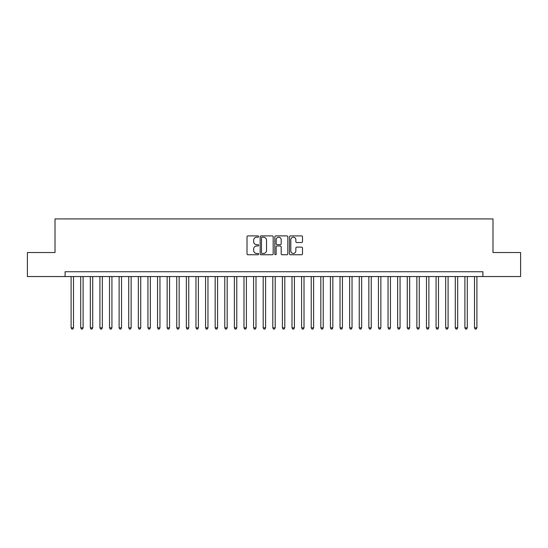 <?xml version="1.0" encoding="UTF-8"?>
<svg xmlns="http://www.w3.org/2000/svg" width="548" height="548" viewBox="0 0 548 548"><rect width="100%" height="100%" fill="white"/><g stroke="black" fill="none" stroke-linecap="round" stroke-linejoin="round"><path stroke-width="0.82" d="M258.635 236.565A0.658 0.658 0 0 0 257.971 235.9L247.956 235.9A0.945 0.945 0 0 0 247.011 236.846L247.011 253.813A0.945 0.945 0 0 0 247.956 254.758L257.971 254.758A0.658 0.658 0 0 0 258.635 254.101A0.658 0.658 0 0 0 257.971 253.436L256.676 253.436A3.014 3.014 0 0 1 253.662 250.422L253.662 249.004A3.014 3.014 0 0 1 256.676 245.99L257.971 245.99A0.658 0.658 0 0 0 258.635 245.333A0.658 0.658 0 0 0 257.971 244.668L256.676 244.668A3.014 3.014 0 0 1 253.662 241.654L253.662 240.236A3.014 3.014 0 0 1 256.676 237.222L257.971 237.222A0.658 0.658 0 0 0 258.635 236.565M301.551 242.552A0.945 0.945 0 0 0 302.496 241.606L302.496 236.846A0.945 0.945 0 0 0 301.551 235.9L290.426 235.9A0.945 0.945 0 0 0 289.488 236.846L289.488 253.813A0.945 0.945 0 0 0 290.426 254.758L301.551 254.758A0.945 0.945 0 0 0 302.496 253.813L302.496 248.066A0.945 0.945 0 0 0 301.551 247.121L296.79 247.121A0.945 0.945 0 0 0 295.851 248.066L295.851 250.916A2.521 2.521 0 0 1 293.324 253.436A2.521 2.521 0 0 1 290.803 250.916L290.803 239.743A2.521 2.521 0 0 1 293.324 237.222A2.521 2.521 0 0 1 295.851 239.743L295.851 241.606A0.945 0.945 0 0 0 296.79 242.552L301.551 242.552M65.096 276.548L27.4 276.548L27.4 252.532L55.012 252.532L55.012 218.919L492.988 218.919L492.988 252.532L520.6 252.532L520.6 276.548L482.904 276.548L482.904 271.74L65.096 271.74L65.096 276.548L482.904 276.548M273.178 236.846A0.945 0.945 0 0 0 272.233 235.9L261.108 235.9A0.945 0.945 0 0 0 260.163 236.846L260.163 253.813A0.945 0.945 0 0 0 261.108 254.758L272.233 254.758A0.945 0.945 0 0 0 273.178 253.813L273.178 236.846M275.767 235.9L286.892 235.9A0.945 0.945 0 0 1 287.837 236.846L287.837 253.813A0.945 0.945 0 0 1 286.892 254.758L282.131 254.758A0.945 0.945 0 0 1 281.186 253.813L281.186 246.936A0.945 0.945 0 0 0 280.247 245.99L277.089 245.99A0.945 0.945 0 0 0 276.144 246.936L276.144 254.101A0.658 0.658 0 0 1 275.486 254.758A0.658 0.658 0 0 1 274.822 254.101L274.822 236.846A0.945 0.945 0 0 1 275.767 235.9M262.143 237.222A0.658 0.658 0 0 0 261.485 237.88L261.485 252.779A0.658 0.658 0 0 0 262.143 253.436L263.513 253.436A3.014 3.014 0 0 0 266.527 250.422L266.527 240.236A3.014 3.014 0 0 0 263.513 237.222L262.143 237.222M281.186 239.791A2.521 2.521 0 0 0 278.665 237.27A2.521 2.521 0 0 0 276.144 239.791L276.144 243.73A0.945 0.945 0 0 0 277.089 244.668L280.247 244.668A0.945 0.945 0 0 0 281.186 243.73L281.186 239.791M71.103 276.548L71.103 327.834L73.501 327.834L73.501 276.548M73.501 327.834L72.781 329.081L71.822 329.081L71.103 327.834M80.707 276.548L80.707 327.834L83.104 327.834L83.104 276.548M83.104 327.834L82.385 329.081L81.426 329.081L80.707 327.834M90.31 276.548L90.31 327.834L92.715 327.834L92.715 276.548M92.715 327.834L91.989 329.081L91.03 329.081L90.31 327.834M99.914 276.548L99.914 327.834L102.318 327.834L102.318 276.548M102.318 327.834L101.599 329.081L100.633 329.081L99.914 327.834M109.518 276.548L109.518 327.834L111.922 327.834L111.922 276.548M111.922 327.834L111.203 329.081L110.237 329.081L109.518 327.834M119.122 276.548L119.122 327.834L121.526 327.834L121.526 276.548M121.526 327.834L120.807 329.081L119.848 329.081L119.122 327.834M128.732 276.548L128.732 327.834L131.13 327.834L131.13 276.548M131.13 327.834L130.41 329.081L129.451 329.081L128.732 327.834M138.336 276.548L138.336 327.834L140.733 327.834L140.733 276.548M140.733 327.834L140.014 329.081L139.055 329.081L138.336 327.834M147.939 276.548L147.939 327.834L150.337 327.834L150.337 276.548M150.337 327.834L149.618 329.081L148.659 329.081L147.939 327.834M157.543 276.548L157.543 327.834L159.948 327.834L159.948 276.548M159.948 327.834L159.221 329.081L158.262 329.081L157.543 327.834M167.147 276.548L167.147 327.834L169.551 327.834L169.551 276.548M169.551 327.834L168.832 329.081L167.866 329.081L167.147 327.834M176.751 276.548L176.751 327.834L179.155 327.834L179.155 276.548M179.155 327.834L178.436 329.081L177.47 329.081L176.751 327.834M186.354 276.548L186.354 327.834L188.759 327.834L188.759 276.548M188.759 327.834L188.039 329.081L187.08 329.081L186.354 327.834M195.965 276.548L195.965 327.834L198.362 327.834L198.362 276.548M198.362 327.834L197.643 329.081L196.684 329.081L195.965 327.834M205.569 276.548L205.569 327.834L207.966 327.834L207.966 276.548M207.966 327.834L207.247 329.081L206.288 329.081L205.569 327.834M215.172 276.548L215.172 327.834L217.57 327.834L217.57 276.548M217.57 327.834L216.85 329.081L215.891 329.081L215.172 327.834M224.776 276.548L224.776 327.834L227.18 327.834L227.18 276.548M227.18 327.834L226.454 329.081L225.495 329.081L224.776 327.834M234.38 276.548L234.38 327.834L236.784 327.834L236.784 276.548M236.784 327.834L236.065 329.081L235.099 329.081L234.38 327.834M243.983 276.548L243.983 327.834L246.388 327.834L246.388 276.548M246.388 327.834L245.668 329.081L244.703 329.081L243.983 327.834M253.587 276.548L253.587 327.834L255.991 327.834L255.991 276.548M255.991 327.834L255.272 329.081L254.313 329.081L253.587 327.834M263.198 276.548L263.198 327.834L265.595 327.834L265.595 276.548M265.595 327.834L264.876 329.081L263.917 329.081L263.198 327.834M272.801 276.548L272.801 327.834L275.199 327.834L275.199 276.548M275.199 327.834L274.48 329.081L273.521 329.081L272.801 327.834M282.405 276.548L282.405 327.834L284.802 327.834L284.802 276.548M284.802 327.834L284.083 329.081L283.124 329.081L282.405 327.834M292.009 276.548L292.009 327.834L294.413 327.834L294.413 276.548M294.413 327.834L293.687 329.081L292.728 329.081L292.009 327.834M301.612 276.548L301.612 327.834L304.017 327.834L304.017 276.548M304.017 327.834L303.297 329.081L302.332 329.081L301.612 327.834M311.216 276.548L311.216 327.834L313.62 327.834L313.62 276.548M313.62 327.834L312.901 329.081L311.935 329.081L311.216 327.834M320.82 276.548L320.82 327.834L323.224 327.834L323.224 276.548M323.224 327.834L322.505 329.081L321.546 329.081L320.82 327.834M330.43 276.548L330.43 327.834L332.828 327.834L332.828 276.548M332.828 327.834L332.109 329.081L331.15 329.081L330.43 327.834M340.034 276.548L340.034 327.834L342.432 327.834L342.432 276.548M342.432 327.834L341.712 329.081L340.753 329.081L340.034 327.834M349.638 276.548L349.638 327.834L352.035 327.834L352.035 276.548M352.035 327.834L351.316 329.081L350.357 329.081L349.638 327.834M359.241 276.548L359.241 327.834L361.646 327.834L361.646 276.548M361.646 327.834L360.92 329.081L359.961 329.081L359.241 327.834M368.845 276.548L368.845 327.834L371.249 327.834L371.249 276.548M371.249 327.834L370.53 329.081L369.564 329.081L368.845 327.834M378.449 276.548L378.449 327.834L380.853 327.834L380.853 276.548M380.853 327.834L380.134 329.081L379.168 329.081L378.449 327.834M388.053 276.548L388.053 327.834L390.457 327.834L390.457 276.548M390.457 327.834L389.738 329.081L388.779 329.081L388.053 327.834M397.663 276.548L397.663 327.834L400.061 327.834L400.061 276.548M400.061 327.834L399.341 329.081L398.382 329.081L397.663 327.834M407.267 276.548L407.267 327.834L409.664 327.834L409.664 276.548M409.664 327.834L408.945 329.081L407.986 329.081L407.267 327.834M416.87 276.548L416.87 327.834L419.268 327.834L419.268 276.548M419.268 327.834L418.549 329.081L417.59 329.081L416.87 327.834M426.474 276.548L426.474 327.834L428.879 327.834L428.879 276.548M428.879 327.834L428.152 329.081L427.193 329.081L426.474 327.834M436.078 276.548L436.078 327.834L438.482 327.834L438.482 276.548M438.482 327.834L437.763 329.081L436.797 329.081L436.078 327.834M445.682 276.548L445.682 327.834L448.086 327.834L448.086 276.548M448.086 327.834L447.367 329.081L446.401 329.081L445.682 327.834M455.285 276.548L455.285 327.834L457.69 327.834L457.69 276.548M457.69 327.834L456.97 329.081L456.011 329.081L455.285 327.834M464.896 276.548L464.896 327.834L467.293 327.834L467.293 276.548M467.293 327.834L466.574 329.081L465.615 329.081L464.896 327.834M474.5 276.548L474.5 327.834L476.897 327.834L476.897 276.548M476.897 327.834L476.178 329.081L475.219 329.081L474.5 327.834"/></g></svg>
